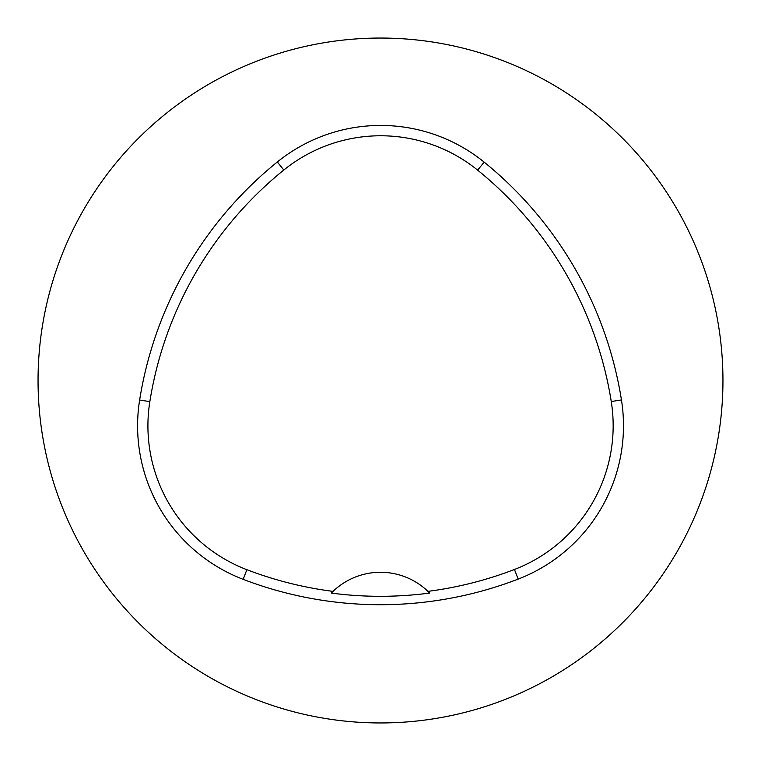 <?xml version="1.0" encoding="UTF-8"?>
<svg xmlns="http://www.w3.org/2000/svg" width="761" height="761" viewBox="0 0 761 761"><rect width="100%" height="100%" fill="white"/><g stroke="black" fill="none" stroke-linecap="round" stroke-linejoin="round"><path stroke-width="1.14" d="M38.05 380.5A342.45 342.45 0 0 1 551.725 83.929A342.45 342.45 0 0 1 551.725 677.071A342.45 342.45 0 0 1 38.05 380.5M139.634 400.01A383.544 383.544 0 0 1 277.337 161.969A164.376 164.376 0 0 1 484.158 162.122A383.544 383.544 0 0 1 621.452 399.925A164.376 164.376 0 0 1 518.165 579.102A383.544 383.544 0 0 1 243.168 579.34A164.376 164.376 0 0 1 139.634 400.01L149.831 401.637A373.223 373.223 0 0 1 283.824 170.007A154.055 154.055 0 0 1 477.651 170.141A373.223 373.223 0 0 1 611.254 401.542A154.055 154.055 0 0 1 514.455 569.475A373.223 373.223 0 0 1 427.929 591.354A68.49 68.49 0 0 1 429.642 593.057L427.929 591.354A68.49 68.49 0 0 0 333.042 591.383L331.33 593.085A375.125 375.125 0 0 0 429.642 593.057M331.33 593.085A68.49 68.49 0 0 1 333.042 591.383A373.223 373.223 0 0 1 246.868 569.704A154.055 154.055 0 0 1 149.831 401.637M283.824 170.007L277.337 161.969M477.651 170.141L484.158 162.122M611.254 401.542L621.452 399.925M514.455 569.475L518.165 579.102M246.868 569.704L243.168 579.34"/></g></svg>
